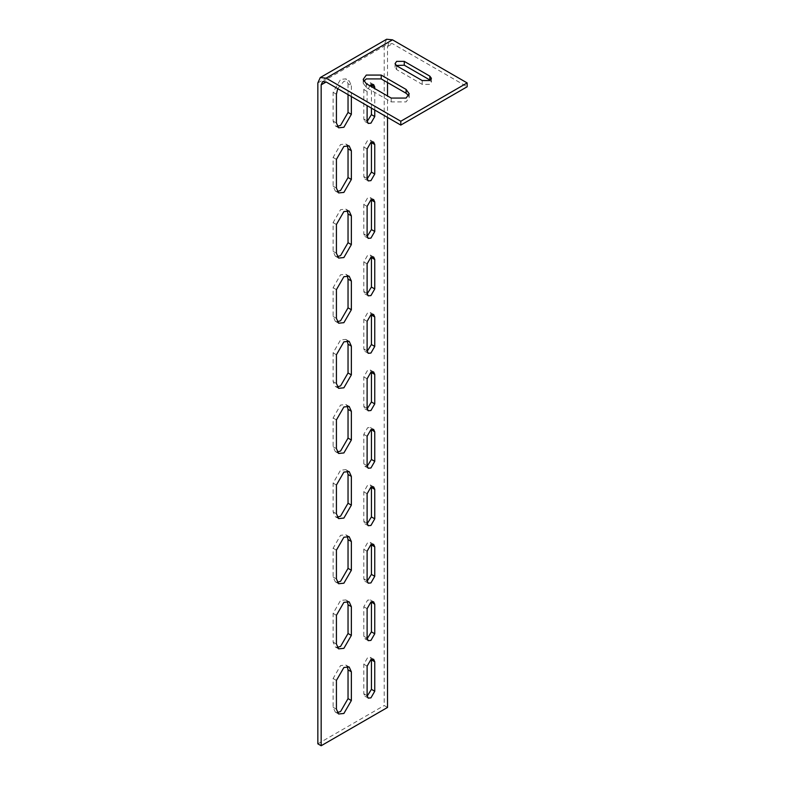 <?xml version="1.0" encoding="UTF-8"?>
<svg xmlns="http://www.w3.org/2000/svg" width="785" height="785" viewBox="0 0 785 785"><rect width="100%" height="100%" fill="white"/><g stroke="black" fill="none" stroke-linecap="round" stroke-linejoin="round"><path stroke-width="0.59" stroke-dasharray="3.92 2.94" d="M387.525 707.442L384.208 705.519L384.208 44.617L386.632 39.25M387.525 82.553L387.525 46.541L388.977 43.312L392.5 43.666L467.153 86.762M387.525 117.416L387.525 95.956M317.846 743.837L384.208 705.519M349.168 145.912L345.851 143.998L340.572 144.518L333.105 157.451L333.105 186.182L335.293 191.02L337.216 191.511M345.851 143.998L347.245 145.421M349.168 666.975L345.851 665.062L340.572 665.582L333.105 678.515L333.105 707.246L335.293 712.083L337.216 712.574M345.851 665.062L347.245 666.475M349.168 536.705L345.851 534.791L340.572 535.311L333.105 548.244L333.105 576.985L335.293 581.813L337.216 582.313M345.851 534.791L347.245 536.214M338.61 648.861L335.293 646.948L333.105 642.11L333.105 613.379L340.572 600.446L345.851 599.926L347.245 601.349M335.293 646.948L337.216 647.439M338.61 388.33L335.293 386.416L333.105 381.588L333.105 352.848L340.572 339.915L345.851 339.395L347.245 340.818M335.293 386.416L337.216 386.907M349.168 211.047L345.851 209.134L340.572 209.654L333.105 222.587L333.105 251.318L335.293 256.155L337.216 256.646M345.851 209.134L347.245 210.557M338.61 518.6L335.293 516.677L333.105 511.849L333.105 483.118L340.572 470.186L345.851 469.656L347.245 471.078M335.293 516.677L337.216 517.178M349.168 276.183L345.851 274.259L340.572 274.789L333.105 287.712L333.105 316.453L335.293 321.281L337.216 321.781M345.851 274.259L347.245 275.682M338.61 127.808L335.293 125.885L333.105 121.057L333.105 92.316L340.572 79.393L345.851 78.863L348.04 83.701L351.356 85.614L349.168 80.786L345.851 78.863M335.293 125.885L337.216 126.385M348.04 94.622L348.04 83.701M349.168 406.444L345.851 404.53L340.572 405.05L333.105 417.983L333.105 446.714L335.293 451.552L337.216 452.042M345.851 404.53L347.245 405.953M373.631 659.282L370.314 657.359L367.615 657.634L363.798 664.238L363.798 693.744L364.917 696.207L367.144 696.177M370.314 657.359L371.403 659.312M368.234 468.243L364.917 466.329L363.798 463.866L363.798 434.36L367.615 427.756L370.314 427.482L371.403 429.434M364.917 466.329L367.144 466.3M373.631 199.518L370.314 197.604L367.615 197.869L363.798 204.483L363.798 233.979L364.917 236.452L367.144 236.422M370.314 197.604L371.403 199.547M368.234 640.658L364.917 638.745L363.798 636.272L363.798 606.766L367.615 600.162L370.314 599.897L371.403 601.84M364.917 638.745L367.144 638.715M373.631 256.989L370.314 255.076L367.615 255.341L363.798 261.954L363.798 291.451L364.917 293.924L367.144 293.894M370.314 255.076L371.403 257.019M373.631 142.056L370.314 140.132L367.615 140.407L363.798 147.011L363.798 176.517L364.917 178.98L367.144 178.951M370.314 140.132L371.403 142.085M373.631 486.867L370.314 484.953L367.615 485.218L363.798 491.832L363.798 521.328L364.917 523.801L367.144 523.772M370.314 484.953L371.403 486.896M373.631 314.461L370.314 312.548L367.615 312.813L363.798 319.416L363.798 348.923L364.917 351.395L367.144 351.366M370.314 312.548L371.403 314.491M373.631 544.339L370.314 542.425L367.615 542.69L363.798 549.304L363.798 578.8L364.917 581.273L367.144 581.243M370.314 542.425L371.403 544.368M373.631 84.584L370.314 82.67L367.615 82.935L363.798 89.539L363.798 119.045L364.917 121.518L367.144 121.479M371.433 108.124L371.433 86.664M370.314 82.67L371.403 84.613M373.631 371.933L370.314 370.01L367.615 370.284L363.798 376.888L363.798 406.394L364.917 408.857L367.144 408.828M370.314 370.01L371.403 371.962M374.749 110.037L374.749 88.587M363.798 89.539L367.115 91.462L369.784 85.722M367.115 91.462L367.115 105.632M337.707 88.656L343.889 81.306L349.168 80.786M351.356 96.535L351.356 85.614M431.407 78.333L431.407 82.17L429.827 84.368L422.193 84.368L396.651 69.62L395.071 67.412L396.209 65.498M431.407 82.17L430.268 80.247M409.201 93.758L409.201 97.585L406.1 101.893L391.175 101.893L366.291 87.528L363.2 83.22L363.73 81.306M409.201 97.585L408.661 95.672M317.846 82.935L384.208 44.617M363.798 406.394L367.115 408.308M363.798 376.888L367.115 378.802M363.798 119.045L367.115 120.959M333.105 157.451L336.422 159.365M333.105 186.182L336.422 188.106M363.798 319.416L367.115 321.34M363.798 348.923L367.115 350.836M363.798 491.832L367.115 493.745M363.798 521.328L367.115 523.252M333.105 613.379L336.422 615.293M333.105 642.11L336.422 644.034M363.798 291.451L367.115 293.364M363.798 261.954L367.115 263.868M333.105 483.118L336.422 485.032M333.105 511.849L336.422 513.763M363.798 233.979L367.115 235.902M363.798 204.483L367.115 206.396M363.798 434.36L367.115 436.274M363.798 463.866L367.115 465.78M363.798 664.238L367.115 666.151M363.798 693.744L367.115 695.657M363.798 606.766L367.115 608.689M363.798 636.272L367.115 638.185M333.105 417.983L336.422 419.897M333.105 446.714L336.422 448.627M333.105 92.316L336.422 94.239M333.105 121.057L336.422 122.97M363.798 147.011L367.115 148.924M363.798 176.517L367.115 178.43M333.105 251.318L336.422 253.231M333.105 222.587L336.422 224.5M333.105 352.848L336.422 354.761M333.105 381.588L336.422 383.502M363.798 549.304L367.115 551.217M363.798 578.8L367.115 580.714M333.105 548.244L336.422 550.157M333.105 576.985L336.422 578.898M333.105 707.246L336.422 709.159M333.105 678.515L336.422 680.428M333.105 316.453L336.422 318.367M333.105 287.712L336.422 289.636M396.651 69.62L396.651 65.783M422.193 84.368L422.193 80.541M366.291 87.528L366.291 83.701M391.175 101.893L391.175 98.066M387.525 46.541L392.5 43.666M368.234 410.781L364.917 408.857M368.234 123.431L364.917 121.518M338.61 192.933L335.293 191.02M368.234 353.309L364.917 351.395M368.234 525.714L364.917 523.801M349.168 601.84L345.851 599.926M368.234 295.837L364.917 293.924M349.168 471.579L345.851 469.656M368.234 238.365L364.917 236.452M373.631 429.395L370.314 427.482M368.234 698.13L364.917 696.207M373.631 601.81L370.314 599.897M338.61 453.465L335.293 451.552M368.234 180.903L364.917 178.98M338.61 258.069L335.293 256.155M349.168 341.308L345.851 339.395M368.234 583.186L364.917 581.273M338.61 583.726L335.293 581.813M338.61 713.997L335.293 712.083M338.61 323.204L335.293 321.281M395.071 63.585L395.071 67.412M363.2 79.393L363.2 83.22M322.625 81.63L388.977 43.312"/><path stroke-width="1.18" d="M386.632 39.25L392.5 39.829L467.153 82.935L467.153 86.762L400.792 125.08L326.138 81.974L322.625 81.63L321.163 84.849L321.163 745.75L317.846 743.837L317.846 82.935L320.27 77.558L386.632 39.25M321.163 745.75L387.525 707.442L387.525 117.416M387.525 95.956L387.525 82.553M467.153 82.935L400.792 121.243L400.792 125.08M400.792 121.243L326.138 78.147L320.27 77.558M337.216 191.511L340.572 190.5L348.04 177.567L348.04 148.836L351.356 150.749L351.356 179.48L343.889 192.413L338.61 192.933L336.422 188.106L336.422 159.365L343.889 146.442L349.168 145.912L351.356 150.749M347.245 145.421L348.04 148.836M337.216 712.574L340.572 711.553L348.04 698.621L348.04 669.89L351.356 671.803L351.356 700.544L343.889 713.467L338.61 713.997L336.422 709.159L336.422 680.428L343.889 667.495L349.168 666.975L351.356 671.803M347.245 666.475L348.04 669.89M337.216 582.313L340.572 581.292L348.04 568.36L348.04 539.629L351.356 541.542L351.356 570.273L343.889 583.206L338.61 583.726L336.422 578.898L336.422 550.157L343.889 537.234L349.168 536.705L351.356 541.542M347.245 536.214L348.04 539.629M347.245 601.349L348.04 604.754L351.356 606.677L349.168 601.84L343.889 602.36L336.422 615.293L336.422 644.034L338.61 648.861L343.889 648.341L351.356 635.408L351.356 606.677M337.216 647.439L340.572 646.428L348.04 633.495L348.04 604.754M347.245 340.818L348.04 344.232L351.356 346.146L349.168 341.308L343.889 341.838L336.422 354.761L336.422 383.502L338.61 388.33L343.889 387.81L351.356 374.877L351.356 346.146M337.216 386.907L340.572 385.896L348.04 372.963L348.04 344.232M337.216 256.646L340.572 255.625L348.04 242.702L348.04 213.962L351.356 215.875L351.356 244.616L343.889 257.549L338.61 258.069L336.422 253.231L336.422 224.5L343.889 211.567L349.168 211.047L351.356 215.875M347.245 210.557L348.04 213.962M347.245 471.078L348.04 474.493L351.356 476.407L349.168 471.579L343.889 472.099L336.422 485.032L336.422 513.763L338.61 518.6L343.889 518.071L351.356 505.147L351.356 476.407M337.216 517.178L340.572 516.157L348.04 503.224L348.04 474.493M337.216 321.781L340.572 320.761L348.04 307.828L348.04 279.097L351.356 281.01L351.356 309.751L343.889 322.674L338.61 323.204L336.422 318.367L336.422 289.636L343.889 276.703L349.168 276.183L351.356 281.01M347.245 275.682L348.04 279.097M337.216 126.385L340.572 125.364L348.04 112.432L348.04 94.622M337.216 452.042L340.572 451.022L348.04 438.099L348.04 409.358L351.356 411.281L351.356 440.012L343.889 452.945L338.61 453.465L336.422 448.627L336.422 419.897L343.889 406.964L349.168 406.444L351.356 411.281M347.245 405.953L348.04 409.358M367.144 696.177L371.433 689.338L371.433 659.832L374.749 661.745L374.749 691.251L370.932 697.855L368.234 698.13L367.115 695.657L367.115 666.151L370.932 659.547L373.631 659.282L374.749 661.745M371.403 659.312L371.433 659.832M371.403 429.434L374.749 431.868L373.631 429.395L370.932 429.67L367.115 436.274L367.115 465.78L368.234 468.243L370.932 467.978L374.749 461.374L374.749 431.868M367.144 466.3L371.433 459.451L371.433 429.954M367.144 236.422L371.433 229.573L371.433 200.077L374.749 201.99L374.749 231.496L370.932 238.1L368.234 238.365L367.115 235.902L367.115 206.396L370.932 199.792L373.631 199.518L374.749 201.99M371.403 199.547L371.433 200.077M371.403 601.84L374.749 604.283L373.631 601.81L370.932 602.075L367.115 608.689L367.115 638.185L368.234 640.658L370.932 640.393L374.749 633.78L374.749 604.283M367.144 638.715L371.433 631.866L371.433 602.36M367.144 293.894L371.433 287.045L371.433 257.549L374.749 259.462L374.749 288.959L370.932 295.572L368.234 295.837L367.115 293.364L367.115 263.868L370.932 257.254L373.631 256.989L374.749 259.462M371.403 257.019L371.433 257.549M367.144 178.951L371.433 172.111L371.433 142.605L374.749 144.518L374.749 174.025L370.932 180.629L368.234 180.903L367.115 178.43L367.115 148.924L370.932 142.32L373.631 142.056L374.749 144.518M371.403 142.085L371.433 142.605M367.144 523.772L371.433 516.922L371.433 487.426L374.749 489.34L374.749 518.846L370.932 525.45L368.234 525.714L367.115 523.252L367.115 493.745L370.932 487.142L373.631 486.867L374.749 489.34M371.403 486.896L371.433 487.426M367.144 351.366L371.433 344.517L371.433 315.011L374.749 316.934L374.749 346.43L370.932 353.044L368.234 353.309L367.115 350.836L367.115 321.34L370.932 314.726L373.631 314.461L374.749 316.934M371.403 314.491L371.433 315.011M367.144 581.243L371.433 574.394L371.433 544.898L374.749 546.811L374.749 576.308L370.932 582.921L368.234 583.186L367.115 580.714L367.115 551.217L370.932 544.604L373.631 544.339L374.749 546.811M371.403 544.368L371.433 544.898M367.144 121.479L371.433 114.639L371.433 108.124M371.433 86.664L371.433 85.133L374.749 87.056L374.749 88.587M371.403 84.613L371.433 85.133M367.144 408.828L371.433 401.989L371.433 372.483L374.749 374.396L374.749 403.902L370.932 410.506L368.234 410.781L367.115 408.308L367.115 378.802L370.932 372.198L373.631 371.933L374.749 374.396M371.403 371.962L371.433 372.483M366.291 83.701L363.2 79.393L366.291 75.075L381.216 75.075L406.1 89.441L409.201 93.758L406.1 98.066L391.175 98.066L366.291 83.701M404.275 61.377L429.827 76.135L431.407 78.333L429.827 80.541L422.193 80.541L396.651 65.783L395.071 63.585L396.651 61.377L404.275 61.377L404.275 65.214L429.827 79.962L429.827 76.135M367.115 105.632L367.115 120.959L368.234 123.431L370.932 123.166L374.749 116.553L374.749 110.037M369.784 85.722L370.932 84.849L373.631 84.584L374.749 87.056M348.04 112.432L351.356 114.345L343.889 127.278L338.61 127.808L336.422 122.97L336.422 94.239L337.707 88.656M351.356 114.345L351.356 96.535M396.209 65.498L404.275 65.214M363.73 81.306L366.291 78.912L381.216 78.912L406.1 93.278L406.1 89.441M408.661 95.672L406.1 93.278M326.138 78.147L392.5 39.829M371.433 401.989L374.749 403.902M371.433 114.639L374.749 116.553M348.04 177.567L351.356 179.48M371.433 344.517L374.749 346.43M371.433 516.922L374.749 518.846M348.04 633.495L351.356 635.408M371.433 287.045L374.749 288.959M348.04 503.224L351.356 505.147M371.433 229.573L374.749 231.496M371.433 459.451L374.749 461.374M371.433 689.338L374.749 691.251M371.433 631.866L374.749 633.78M348.04 438.099L351.356 440.012M371.433 172.111L374.749 174.025M348.04 242.702L351.356 244.616M348.04 372.963L351.356 374.877M371.433 574.394L374.749 576.308M348.04 568.36L351.356 570.273M348.04 698.621L351.356 700.544M348.04 307.828L351.356 309.751M381.216 78.912L381.216 75.075M321.163 84.849L326.138 81.974"/></g></svg>
